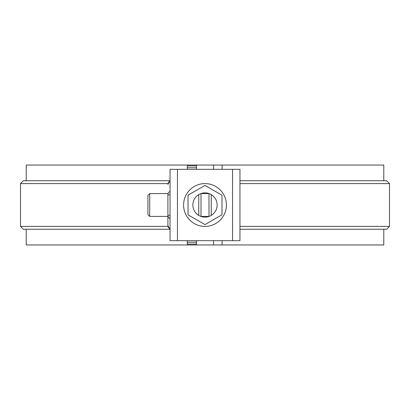 <?xml version="1.0" encoding="UTF-8"?>
<svg xmlns="http://www.w3.org/2000/svg" width="410" height="410" viewBox="0 0 410 410"><rect width="100%" height="100%" fill="white"/><g stroke="black" fill="none" stroke-linecap="round" stroke-linejoin="round"><path stroke-width="0.61" d="M187.877 244.099L187.877 244.954L26.209 244.954L26.209 229.257M383.791 229.257L383.791 244.954L187.877 244.954M383.791 180.743L383.791 165.046L26.209 165.046L26.209 180.743M187.877 165.046L187.877 165.901M222.123 165.046L222.123 169.325M222.123 240.675L222.123 244.954M196.436 165.046L196.436 169.325M196.436 240.675L196.436 244.954M213.564 165.046L213.564 169.325M213.564 240.675L213.564 244.954M167.967 226.402L20.5 226.402L20.5 183.598L167.967 183.598M169.878 229.257L23.355 229.257L20.5 226.402M169.878 180.743L23.355 180.743L20.5 183.598M239.958 226.402L389.5 226.402L386.645 229.257L239.958 229.257M389.5 226.402L389.5 183.598L386.645 180.743L239.958 180.743M389.5 183.598L239.958 183.598M239.958 212.564L239.958 240.675L232.542 240.675L232.542 169.325L239.958 169.325L239.958 197.435M177.458 240.675L177.458 169.325L170.042 169.325L170.042 240.675L232.542 240.675M239.958 240.675L239.958 169.325M201.002 193.546L201.002 216.454L201.002 193.546M226.402 205A21.402 21.402 -2 0 0 194.299 186.463A21.402 21.402 -2 0 0 194.299 223.537A21.402 21.402 -2 0 0 226.402 205M177.458 169.325L232.542 169.325M208.997 193.546L208.997 216.454M221.979 214.804L221.979 195.196L205 185.392L188.021 195.196L188.021 214.804L205 224.608L221.979 214.804M217.131 205A12.131 12.131 178 0 1 198.937 215.506A12.131 12.131 178 0 1 198.937 194.494A12.131 12.131 178 0 1 217.131 205M149.706 216.413L147.923 214.63L147.923 195.37L149.706 193.587L149.706 216.413L167.9 216.413M201.002 216.413L208.997 216.413M170.042 228.831A4.279 3.705 0 0 1 167.9 225.618L167.9 194.596A4.279 3.705 0 0 1 170.042 191.383M167.9 217.843L167.9 194.596M196.436 165.901L187.308 165.901L187.308 169.325M187.308 240.675L187.308 244.099L196.436 244.099M211.232 194.596L211.232 215.404M198.768 194.596L198.768 215.404M167.9 215.404A4.279 3.705 0 0 0 170.042 218.617M167.9 215.214L170.042 215.214M167.9 194.786L170.042 194.786M170.042 181.169A4.279 3.705 180 0 0 167.9 184.382M196.436 167.762L187.308 167.762M196.436 242.238L187.308 242.238M149.706 193.587L167.9 193.587M201.002 193.587L208.997 193.587M170.042 229.359L167.9 225.649M170.042 180.641L167.9 184.351"/></g></svg>
